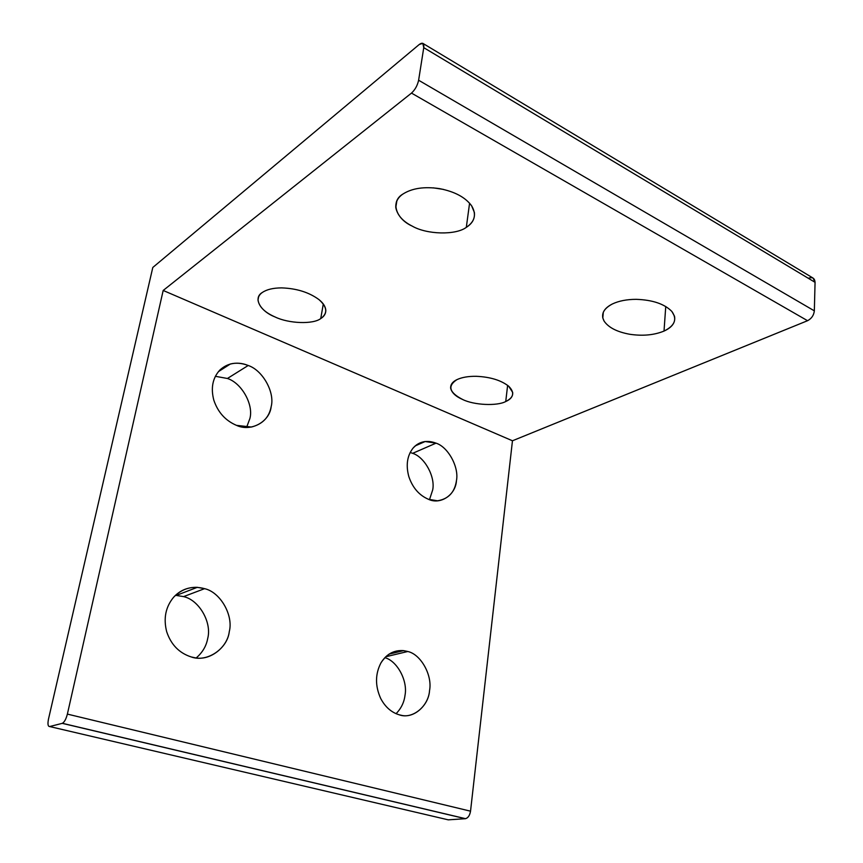 <?xml version="1.0" encoding="UTF-8"?>
<svg xmlns="http://www.w3.org/2000/svg" width="863" height="863" viewBox="0 0 863 863"><rect width="100%" height="100%" fill="white"/><g stroke="black" fill="none" stroke-linecap="round" stroke-linejoin="round"><path stroke-width="1.29" d="M436.042 443.151L412.654 453.323C424.661 457.023 435.459 476.818 432.687 489.925L429.483 499.655L432.687 489.925C435.459 476.818 424.661 457.023 412.654 453.323L410.162 452.471L412.654 453.323L436.042 443.151C448.188 447.002 459.192 467.271 456.451 480.637C459.192 467.271 448.188 447.002 436.042 443.151L425.135 441.522C420.108 442.244 416.02 444.521 412.859 448.35C419.116 441.468 426.851 439.731 436.042 443.151M428.426 499.278L437.465 500.788C448.382 499.051 454.715 492.341 456.451 480.637C455.718 494.779 440.562 505.146 428.426 499.278C419.127 495.276 412.6 487.724 408.835 476.624C405.783 465.362 407.12 455.944 412.859 448.35C407.12 455.944 405.783 465.362 408.835 476.624C412.6 487.724 419.127 495.276 428.426 499.278M248.199 365.491L227.411 378.479C241.683 382.989 253.776 404.661 249.882 418.566L246.581 427.39L249.882 418.566C253.776 404.661 241.683 382.989 227.411 378.479L215.351 376.3L227.411 378.479L248.199 365.491C262.686 370.205 275.049 392.438 271.165 406.646C275.049 392.438 262.686 370.205 248.199 365.491C242.298 363.032 236.333 362.536 230.324 364.013L219.957 369.947C227.843 362.87 237.26 361.381 248.199 365.491M236.505 425.362L251.435 427.034C262.546 424.175 269.116 417.379 271.165 406.646C269.666 421.759 250.928 432.212 236.505 425.362C225.437 420.637 217.875 412.234 213.808 400.13C210.626 387.886 212.676 377.821 219.957 369.947C212.676 377.821 210.626 387.886 213.808 400.13C217.875 412.234 225.437 420.637 236.505 425.362M505.74 401.532L507.627 385.362L505.74 401.532C510.745 399.321 513.064 396.279 512.676 392.406L508.674 386.225C501.058 380.249 490.249 376.937 476.236 376.3C468.307 376.214 461.867 377.325 456.926 379.644C452.546 381.726 450.443 384.585 450.648 388.221C451.77 392.762 455.793 396.538 462.719 399.526C473.916 405.135 497.056 406.246 505.74 401.532C497.056 406.246 473.916 405.135 462.719 399.526C449.202 392.557 447.271 385.934 456.926 379.644C461.867 377.325 468.307 376.214 476.236 376.3C490.249 376.937 501.058 380.249 508.674 386.225C514.823 392.352 513.852 397.465 505.74 401.532M320.734 318.576L323.301 303.992L320.734 318.576C324.175 316.462 325.869 313.657 325.815 310.184C325.448 306.473 323.15 302.935 318.922 299.569C308.997 292.298 296.559 288.404 281.608 287.886C273.237 287.929 266.84 289.439 262.406 292.428C259.547 294.369 258.08 296.894 257.994 300.011C259.029 306.753 264.693 312.384 274.963 316.915C288.522 323.614 313.107 324.553 320.734 318.576C313.107 324.553 288.522 323.614 274.963 316.915C260.054 311.155 252.805 297.821 262.406 292.428C266.84 289.439 273.237 287.929 281.608 287.886C296.559 288.404 308.997 292.298 318.922 299.569C327.347 307.055 327.951 313.388 320.734 318.576M204.585 588.663L183.592 596.613C199.094 599.925 212.061 622.525 207.703 638.458C206.376 645.956 202.557 652.439 196.257 657.908C202.557 652.439 206.376 645.956 207.703 638.458C212.061 622.525 199.094 599.925 183.592 596.613L175.491 595.308L183.592 596.613L204.585 588.663C220.356 592.126 233.625 615.351 229.267 631.673C233.625 615.351 220.356 592.126 204.585 588.663L197.303 587.336C187.864 587.056 179.989 590.335 173.679 597.164C182.384 588.275 192.686 585.448 204.585 588.663M191.241 656.948L194.477 657.66C209.925 661.295 227.498 647.239 229.267 631.673C227.498 648.717 206.958 662.762 191.241 656.948C179.191 653.075 170.993 644.639 166.667 631.63C163.301 618.35 165.642 606.862 173.679 597.164C165.642 606.862 163.301 618.35 166.667 631.63C170.993 644.639 179.191 653.075 191.241 656.948M407.778 651.5L385.75 656.754L407.778 651.5C420.853 654.251 432.568 675.341 429.547 690.519C432.568 675.341 420.853 654.251 407.778 651.5L403.636 650.626C394.046 649.936 386.505 653.992 381.025 662.762C387.821 652.46 396.732 648.706 407.778 651.5M384.866 657.649C397.455 661.069 407.897 681.058 405.006 695.308C404.143 702.353 401.166 708.469 396.063 713.69C401.166 708.469 404.143 702.353 405.006 695.308C407.897 681.058 397.455 661.069 384.866 657.649M399.191 714.791L401.025 715.222C413.927 718.793 428.631 705.351 429.547 690.519C428.663 706.301 412.266 719.753 399.191 714.791C391.36 712.417 385.2 706.98 380.712 698.501C375.038 685.912 375.135 674.003 381.025 662.762C375.135 674.003 375.038 685.912 380.712 698.501C385.2 706.98 391.36 712.417 399.191 714.791M664.014 331.079L665.751 306.484L664.014 331.079C672.201 327.347 675.707 322.384 674.51 316.203L671.878 311.478C664.553 303.959 652.655 299.903 636.193 299.332C626.797 299.364 618.857 300.907 612.363 303.981C604.974 307.735 601.781 312.395 602.806 317.962L604.1 321.09C608.48 327.541 617.034 331.931 629.763 334.272C642.698 336.192 654.122 335.124 664.014 331.079C654.122 335.124 642.698 336.192 629.763 334.272C617.034 331.931 608.48 327.541 604.1 321.09C600.605 314.499 603.356 308.792 612.363 303.981C618.857 300.907 626.797 299.364 636.193 299.332C652.655 299.903 664.553 303.959 671.878 311.478C677.401 319.224 674.78 325.761 664.014 331.079M466.311 227.357L469.58 203.183L466.311 227.357C472.395 223.517 475.082 218.533 474.37 212.417L471.63 205.826C465.416 197.336 454.736 191.608 439.601 188.641C424.305 186.397 412.072 188.21 402.881 194.078C397.843 197.519 395.481 202.028 395.793 207.605C397.368 215.232 402.848 221.403 412.212 226.106C426.775 234.607 455.761 235.34 466.311 227.357C455.761 235.34 426.775 234.607 412.212 226.106C395.815 218.868 390.162 201.457 402.881 194.078C412.072 188.21 424.305 186.397 439.601 188.641C454.736 191.608 465.416 197.336 471.63 205.826C476.678 214.358 474.909 221.543 466.311 227.357M443.506 189.418L433.161 187.832L443.506 189.418M808.717 278.156C812.622 276.894 814.737 278.285 815.06 282.33L423.755 47.659C424.132 43.161 422.622 42.104 419.235 44.498L422.816 43.344L423.755 47.659L815.06 282.33L813.097 278.091L422.816 43.344M815.06 282.33L814.338 310.842C813.798 315.329 811.533 318.62 807.563 320.702L512.46 440.777L470.529 811.177C469.752 815.546 468.026 818.048 465.362 818.696L448.264 819.839L49.655 726.549C47.929 726.484 47.541 724.014 48.479 719.138L152.805 267.465L48.479 719.138C47.541 724.014 47.929 726.484 49.655 726.549L62.255 723.345C64.315 722.299 66.02 719.224 67.379 714.1L163.183 290.464L411.489 93.096L807.563 320.702C811.533 318.62 813.798 315.329 814.338 310.842L815.06 282.33M423.755 47.659L418.62 80.237L814.338 310.842L418.62 80.237C417.455 85.491 415.081 89.784 411.489 93.096C415.081 89.784 417.455 85.491 418.62 80.237L423.755 47.659M419.235 44.498L152.805 267.465L419.235 44.498M67.379 714.1C66.084 719.052 64.423 722.115 62.384 723.302L465.524 818.674C468.134 817.897 469.796 815.406 470.529 811.177L67.379 714.1L470.529 811.177L512.46 440.777L163.183 290.464L67.379 714.1M807.563 320.702L411.489 93.096L163.183 290.464L512.46 440.777L807.563 320.702M49.655 726.549L448.264 819.839L465.362 818.696L62.255 723.345L49.655 726.549M451.079 385.006L450.648 388.221M258.62 296.818L257.994 300.011M603.313 312.212L602.806 317.962M396.84 200.971L395.793 207.605M62.384 723.302L465.524 818.674M403.636 650.626L389.04 654.132M197.303 587.336L176.43 595.351M230.324 364.013L218.415 371.64M425.135 441.522L415.286 445.858"/></g></svg>
